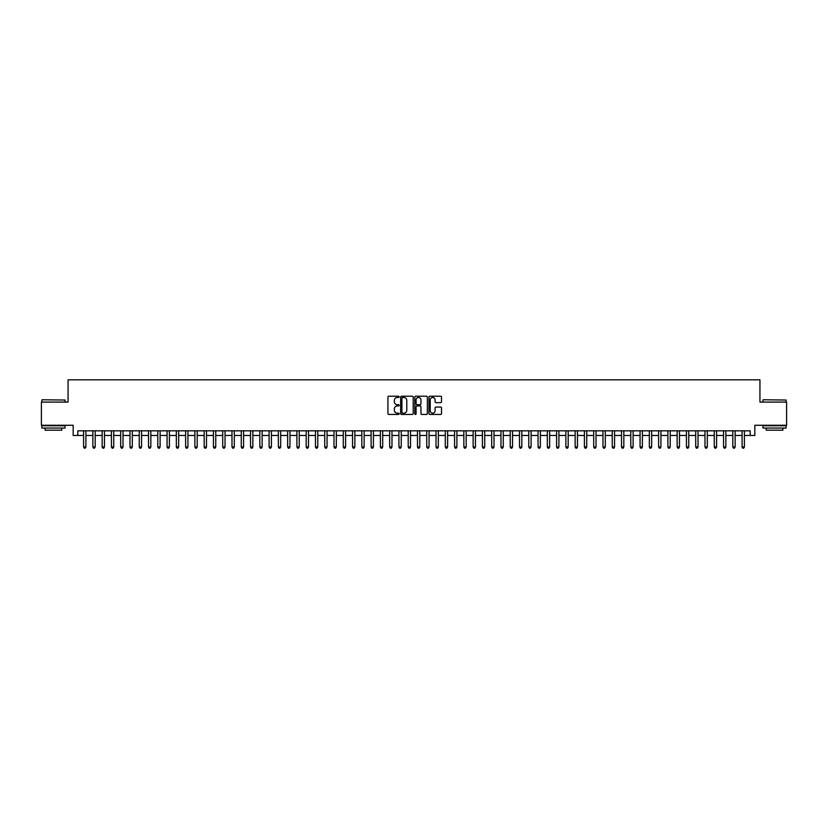 <?xml version="1.0" encoding="UTF-8"?>
<svg xmlns="http://www.w3.org/2000/svg" width="828" height="828" viewBox="0 0 828 828"><rect width="100%" height="100%" fill="white"/><g stroke="black" fill="none" stroke-linecap="round" stroke-linejoin="round"><path stroke-width="1.24" d="M399.158 396.86A0.642 0.642 0 0 0 398.527 396.229L388.849 396.229A0.911 0.911 0 0 0 387.939 397.14L387.939 413.524A0.911 0.911 0 0 0 388.849 414.435L398.527 414.435A0.642 0.642 0 0 0 399.158 413.793A0.642 0.642 0 0 0 398.527 413.162L397.274 413.162A2.908 2.908 0 0 1 394.356 410.243L394.356 408.877A2.908 2.908 0 0 1 397.274 405.968L398.527 405.968A0.642 0.642 0 0 0 399.158 405.327A0.642 0.642 0 0 0 398.527 404.695L397.274 404.695A2.908 2.908 0 0 1 394.356 401.777L394.356 400.41A2.908 2.908 0 0 1 397.274 397.502L398.527 397.502A0.642 0.642 0 0 0 399.158 396.86M440.61 402.646A0.911 0.911 0 0 0 441.51 401.735L441.51 397.14A0.911 0.911 0 0 0 440.61 396.229L429.867 396.229A0.911 0.911 0 0 0 428.956 397.14L428.956 413.524A0.911 0.911 0 0 0 429.867 414.435L440.61 414.435A0.911 0.911 0 0 0 441.51 413.524L441.51 407.966A0.911 0.911 0 0 0 440.61 407.055L436.004 407.055A0.911 0.911 0 0 0 435.093 407.966L435.093 410.719A2.432 2.432 0 0 1 432.661 413.162A2.432 2.432 0 0 1 430.229 410.719L430.229 399.934A2.432 2.432 0 0 1 432.661 397.502A2.432 2.432 0 0 1 435.093 399.934L435.093 401.735A0.911 0.911 0 0 0 436.004 402.646L440.61 402.646M77.801 435.466L77.801 430.829L750.199 430.829L750.199 435.466L754.836 435.466L754.836 425.271L786.6 425.271L786.6 402.087L759.938 402.087L759.938 379.824L68.062 379.824L68.062 402.087L41.4 402.087L41.4 425.271L73.164 425.271L73.164 435.466L83.597 435.466M413.203 397.14A0.911 0.911 0 0 0 412.292 396.229L401.549 396.229A0.911 0.911 0 0 0 400.638 397.14L400.638 413.524A0.911 0.911 0 0 0 401.549 414.435L412.292 414.435A0.911 0.911 0 0 0 413.203 413.524L413.203 397.14M415.708 396.229L426.451 396.229A0.911 0.911 0 0 1 427.362 397.14L427.362 413.524A0.911 0.911 0 0 1 426.451 414.435L421.856 414.435A0.911 0.911 0 0 1 420.945 413.524L420.945 406.879A0.911 0.911 0 0 0 420.034 405.968L416.981 405.968A0.911 0.911 0 0 0 416.07 406.879L416.07 413.793A0.642 0.642 0 0 1 415.439 414.435A0.642 0.642 0 0 1 414.797 413.793L414.797 397.14A0.911 0.911 0 0 1 415.708 396.229M85.915 435.466L92.871 435.466M95.189 435.466L102.144 435.466M104.463 435.466L111.418 435.466M113.736 435.466L120.691 435.466M123.02 435.466L129.975 435.466M132.294 435.466L139.249 435.466M141.567 435.466L148.522 435.466M150.841 435.466L157.796 435.466M160.114 435.466L167.07 435.466M169.388 435.466L176.343 435.466M178.662 435.466L185.617 435.466M187.935 435.466L194.891 435.466M197.209 435.466L204.164 435.466M206.482 435.466L213.438 435.466M215.756 435.466L222.711 435.466M225.03 435.466L231.985 435.466M234.303 435.466L241.269 435.466M243.587 435.466L250.542 435.466M252.861 435.466L259.816 435.466M262.134 435.466L269.09 435.466M271.408 435.466L278.363 435.466M280.682 435.466L287.637 435.466M289.955 435.466L296.91 435.466M299.229 435.466L306.184 435.466M308.502 435.466L315.458 435.466M317.776 435.466L324.731 435.466M327.05 435.466L334.005 435.466M336.323 435.466L343.278 435.466M345.597 435.466L352.552 435.466M354.87 435.466L361.836 435.466M364.154 435.466L371.11 435.466M373.428 435.466L380.383 435.466M382.702 435.466L389.657 435.466M391.975 435.466L398.93 435.466M401.249 435.466L408.204 435.466M410.522 435.466L417.478 435.466M419.796 435.466L426.751 435.466M429.07 435.466L436.025 435.466M438.343 435.466L445.298 435.466M447.617 435.466L454.572 435.466M456.89 435.466L463.846 435.466M466.164 435.466L473.13 435.466M475.448 435.466L482.403 435.466M484.722 435.466L491.677 435.466M493.995 435.466L500.95 435.466M503.269 435.466L510.224 435.466M512.542 435.466L519.498 435.466M521.816 435.466L528.771 435.466M531.09 435.466L538.045 435.466M540.363 435.466L547.318 435.466M549.637 435.466L556.592 435.466M558.91 435.466L565.866 435.466M568.184 435.466L575.139 435.466M577.458 435.466L584.413 435.466M586.731 435.466L593.697 435.466M596.015 435.466L602.97 435.466M605.289 435.466L612.244 435.466M614.562 435.466L621.517 435.466M623.836 435.466L630.791 435.466M633.11 435.466L640.065 435.466M642.383 435.466L649.338 435.466M651.657 435.466L658.612 435.466M660.93 435.466L667.885 435.466M670.204 435.466L677.159 435.466M679.477 435.466L686.433 435.466M688.751 435.466L695.706 435.466M698.025 435.466L704.98 435.466M707.309 435.466L714.264 435.466M716.582 435.466L723.537 435.466M725.856 435.466L732.811 435.466M735.129 435.466L742.085 435.466M744.403 435.466L750.199 435.466M402.553 397.502A0.642 0.642 0 0 0 401.911 398.133L401.911 412.52A0.642 0.642 0 0 0 402.553 413.162L403.867 413.162A2.908 2.908 0 0 0 406.786 410.243L406.786 400.41A2.908 2.908 0 0 0 403.867 397.502L402.553 397.502M420.945 399.976A2.432 2.432 0 0 0 418.502 397.543A2.432 2.432 0 0 0 416.07 399.976L416.07 403.785A0.911 0.911 0 0 0 416.981 404.695L420.034 404.695A0.911 0.911 0 0 0 420.945 403.785L420.945 399.976M85.915 430.829L85.915 446.975L83.597 446.975L83.597 430.829M85.915 446.975L85.222 448.176L84.29 448.176L83.597 446.975M42.145 399.769L65.05 400.038L42.145 399.769M53.458 428.055L41.866 428.055L41.866 425.737L65.05 425.737L65.05 428.055L53.458 428.055M61.8 428.055L61.8 430.187L45.105 430.187L45.105 428.055M763.23 399.769L786.134 400.038L763.23 399.769M774.542 428.055L762.95 428.055L762.95 425.737L786.134 425.737L786.134 428.055L774.542 428.055M782.895 428.055L782.895 430.187L766.2 430.187L766.2 428.055M95.189 430.829L95.189 446.975L92.871 446.975L92.871 430.829M95.189 446.975L94.495 448.176L93.564 448.176L92.871 446.975M104.463 430.829L104.463 446.975L102.144 446.975L102.144 430.829M104.463 446.975L103.769 448.176L102.848 448.176L102.144 446.975M113.736 430.829L113.736 446.975L111.418 446.975L111.418 430.829M113.736 446.975L113.043 448.176L112.122 448.176L111.418 446.975M123.02 430.829L123.02 446.975L120.691 446.975L120.691 430.829M123.02 446.975L122.316 448.176L121.395 448.176L120.691 446.975M132.294 430.829L132.294 446.975L129.975 446.975L129.975 430.829M132.294 446.975L131.59 448.176L130.669 448.176L129.975 446.975M141.567 430.829L141.567 446.975L139.249 446.975L139.249 430.829M141.567 446.975L140.863 448.176L139.942 448.176L139.249 446.975M150.841 430.829L150.841 446.975L148.522 446.975L148.522 430.829M150.841 446.975L150.147 448.176L149.216 448.176L148.522 446.975M160.114 430.829L160.114 446.975L157.796 446.975L157.796 430.829M160.114 446.975L159.421 448.176L158.49 448.176L157.796 446.975M169.388 430.829L169.388 446.975L167.07 446.975L167.07 430.829M169.388 446.975L168.695 448.176L167.763 448.176L167.07 446.975M178.662 430.829L178.662 446.975L176.343 446.975L176.343 430.829M178.662 446.975L177.968 448.176L177.037 448.176L176.343 446.975M187.935 430.829L187.935 446.975L185.617 446.975L185.617 430.829M187.935 446.975L187.242 448.176L186.31 448.176L185.617 446.975M197.209 430.829L197.209 446.975L194.891 446.975L194.891 430.829M197.209 446.975L196.515 448.176L195.584 448.176L194.891 446.975M206.482 430.829L206.482 446.975L204.164 446.975L204.164 430.829M206.482 446.975L205.789 448.176L204.858 448.176L204.164 446.975M215.756 430.829L215.756 446.975L213.438 446.975L213.438 430.829M215.756 446.975L215.063 448.176L214.131 448.176L213.438 446.975M225.03 430.829L225.03 446.975L222.711 446.975L222.711 430.829M225.03 446.975L224.336 448.176L223.415 448.176L222.711 446.975M234.303 430.829L234.303 446.975L231.985 446.975L231.985 430.829M234.303 446.975L233.61 448.176L232.689 448.176L231.985 446.975M243.587 430.829L243.587 446.975L241.269 446.975L241.269 430.829M243.587 446.975L242.883 448.176L241.962 448.176L241.269 446.975M252.861 430.829L252.861 446.975L250.542 446.975L250.542 430.829M252.861 446.975L252.157 448.176L251.236 448.176L250.542 446.975M262.134 430.829L262.134 446.975L259.816 446.975L259.816 430.829M262.134 446.975L261.431 448.176L260.509 448.176L259.816 446.975M271.408 430.829L271.408 446.975L269.09 446.975L269.09 430.829M271.408 446.975L270.715 448.176L269.783 448.176L269.09 446.975M280.682 430.829L280.682 446.975L278.363 446.975L278.363 430.829M280.682 446.975L279.988 448.176L279.057 448.176L278.363 446.975M289.955 430.829L289.955 446.975L287.637 446.975L287.637 430.829M289.955 446.975L289.262 448.176L288.33 448.176L287.637 446.975M299.229 430.829L299.229 446.975L296.91 446.975L296.91 430.829M299.229 446.975L298.535 448.176L297.604 448.176L296.91 446.975M308.502 430.829L308.502 446.975L306.184 446.975L306.184 430.829M308.502 446.975L307.809 448.176L306.877 448.176L306.184 446.975M317.776 430.829L317.776 446.975L315.458 446.975L315.458 430.829M317.776 446.975L317.083 448.176L316.151 448.176L315.458 446.975M327.05 430.829L327.05 446.975L324.731 446.975L324.731 430.829M327.05 446.975L326.356 448.176L325.425 448.176L324.731 446.975M336.323 430.829L336.323 446.975L334.005 446.975L334.005 430.829M336.323 446.975L335.63 448.176L334.709 448.176L334.005 446.975M345.597 430.829L345.597 446.975L343.278 446.975L343.278 430.829M345.597 446.975L344.903 448.176L343.982 448.176L343.278 446.975M354.87 430.829L354.87 446.975L352.552 446.975L352.552 430.829M354.87 446.975L354.177 448.176L353.256 448.176L352.552 446.975M364.154 430.829L364.154 446.975L361.836 446.975L361.836 430.829M364.154 446.975L363.451 448.176L362.529 448.176L361.836 446.975M373.428 430.829L373.428 446.975L371.11 446.975L371.11 430.829M373.428 446.975L372.724 448.176L371.803 448.176L371.11 446.975M382.702 430.829L382.702 446.975L380.383 446.975L380.383 430.829M382.702 446.975L382.008 448.176L381.077 448.176L380.383 446.975M391.975 430.829L391.975 446.975L389.657 446.975L389.657 430.829M391.975 446.975L391.282 448.176L390.35 448.176L389.657 446.975M401.249 430.829L401.249 446.975L398.93 446.975L398.93 430.829M401.249 446.975L400.555 448.176L399.624 448.176L398.93 446.975M410.522 430.829L410.522 446.975L408.204 446.975L408.204 430.829M410.522 446.975L409.829 448.176L408.897 448.176L408.204 446.975M419.796 430.829L419.796 446.975L417.478 446.975L417.478 430.829M419.796 446.975L419.103 448.176L418.171 448.176L417.478 446.975M429.07 430.829L429.07 446.975L426.751 446.975L426.751 430.829M429.07 446.975L428.376 448.176L427.445 448.176L426.751 446.975M438.343 430.829L438.343 446.975L436.025 446.975L436.025 430.829M438.343 446.975L437.65 448.176L436.718 448.176L436.025 446.975M447.617 430.829L447.617 446.975L445.298 446.975L445.298 430.829M447.617 446.975L446.923 448.176L445.992 448.176L445.298 446.975M456.89 430.829L456.89 446.975L454.572 446.975L454.572 430.829M456.89 446.975L456.197 448.176L455.276 448.176L454.572 446.975M466.164 430.829L466.164 446.975L463.846 446.975L463.846 430.829M466.164 446.975L465.471 448.176L464.549 448.176L463.846 446.975M475.448 430.829L475.448 446.975L473.13 446.975L473.13 430.829M475.448 446.975L474.744 448.176L473.823 448.176L473.13 446.975M484.722 430.829L484.722 446.975L482.403 446.975L482.403 430.829M484.722 446.975L484.018 448.176L483.097 448.176L482.403 446.975M493.995 430.829L493.995 446.975L491.677 446.975L491.677 430.829M493.995 446.975L493.291 448.176L492.37 448.176L491.677 446.975M503.269 430.829L503.269 446.975L500.95 446.975L500.95 430.829M503.269 446.975L502.575 448.176L501.644 448.176L500.95 446.975M512.542 430.829L512.542 446.975L510.224 446.975L510.224 430.829M512.542 446.975L511.849 448.176L510.917 448.176L510.224 446.975M521.816 430.829L521.816 446.975L519.498 446.975L519.498 430.829M521.816 446.975L521.122 448.176L520.191 448.176L519.498 446.975M531.09 430.829L531.09 446.975L528.771 446.975L528.771 430.829M531.09 446.975L530.396 448.176L529.465 448.176L528.771 446.975M540.363 430.829L540.363 446.975L538.045 446.975L538.045 430.829M540.363 446.975L539.67 448.176L538.738 448.176L538.045 446.975M549.637 430.829L549.637 446.975L547.318 446.975L547.318 430.829M549.637 446.975L548.943 448.176L548.012 448.176L547.318 446.975M558.91 430.829L558.91 446.975L556.592 446.975L556.592 430.829M558.91 446.975L558.217 448.176L557.285 448.176L556.592 446.975M568.184 430.829L568.184 446.975L565.866 446.975L565.866 430.829M568.184 446.975L567.49 448.176L566.569 448.176L565.866 446.975M577.458 430.829L577.458 446.975L575.139 446.975L575.139 430.829M577.458 446.975L576.764 448.176L575.843 448.176L575.139 446.975M586.731 430.829L586.731 446.975L584.413 446.975L584.413 430.829M586.731 446.975L586.038 448.176L585.117 448.176L584.413 446.975M596.015 430.829L596.015 446.975L593.697 446.975L593.697 430.829M596.015 446.975L595.311 448.176L594.39 448.176L593.697 446.975M605.289 430.829L605.289 446.975L602.97 446.975L602.97 430.829M605.289 446.975L604.585 448.176L603.664 448.176L602.97 446.975M614.562 430.829L614.562 446.975L612.244 446.975L612.244 430.829M614.562 446.975L613.869 448.176L612.937 448.176L612.244 446.975M623.836 430.829L623.836 446.975L621.517 446.975L621.517 430.829M623.836 446.975L623.142 448.176L622.211 448.176L621.517 446.975M633.11 430.829L633.11 446.975L630.791 446.975L630.791 430.829M633.11 446.975L632.416 448.176L631.485 448.176L630.791 446.975M642.383 430.829L642.383 446.975L640.065 446.975L640.065 430.829M642.383 446.975L641.69 448.176L640.758 448.176L640.065 446.975M651.657 430.829L651.657 446.975L649.338 446.975L649.338 430.829M651.657 446.975L650.963 448.176L650.032 448.176L649.338 446.975M660.93 430.829L660.93 446.975L658.612 446.975L658.612 430.829M660.93 446.975L660.237 448.176L659.305 448.176L658.612 446.975M670.204 430.829L670.204 446.975L667.885 446.975L667.885 430.829M670.204 446.975L669.51 448.176L668.579 448.176L667.885 446.975M679.477 430.829L679.477 446.975L677.159 446.975L677.159 430.829M679.477 446.975L678.784 448.176L677.853 448.176L677.159 446.975M688.751 430.829L688.751 446.975L686.433 446.975L686.433 430.829M688.751 446.975L688.058 448.176L687.136 448.176L686.433 446.975M698.025 430.829L698.025 446.975L695.706 446.975L695.706 430.829M698.025 446.975L697.331 448.176L696.41 448.176L695.706 446.975M707.309 430.829L707.309 446.975L704.98 446.975L704.98 430.829M707.309 446.975L706.605 448.176L705.684 448.176L704.98 446.975M716.582 430.829L716.582 446.975L714.264 446.975L714.264 430.829M716.582 446.975L715.878 448.176L714.957 448.176L714.264 446.975M725.856 430.829L725.856 446.975L723.537 446.975L723.537 430.829M725.856 446.975L725.152 448.176L724.231 448.176L723.537 446.975M735.129 430.829L735.129 446.975L732.811 446.975L732.811 430.829M735.129 446.975L734.436 448.176L733.505 448.176L732.811 446.975M744.403 430.829L744.403 446.975L742.085 446.975L742.085 430.829M744.403 446.975L743.71 448.176L742.778 448.176L742.085 446.975M41.866 402.087L41.866 400.038M65.05 402.087L65.05 400.038M762.95 402.087L762.95 400.038M786.134 402.087L786.134 400.038"/></g></svg>
